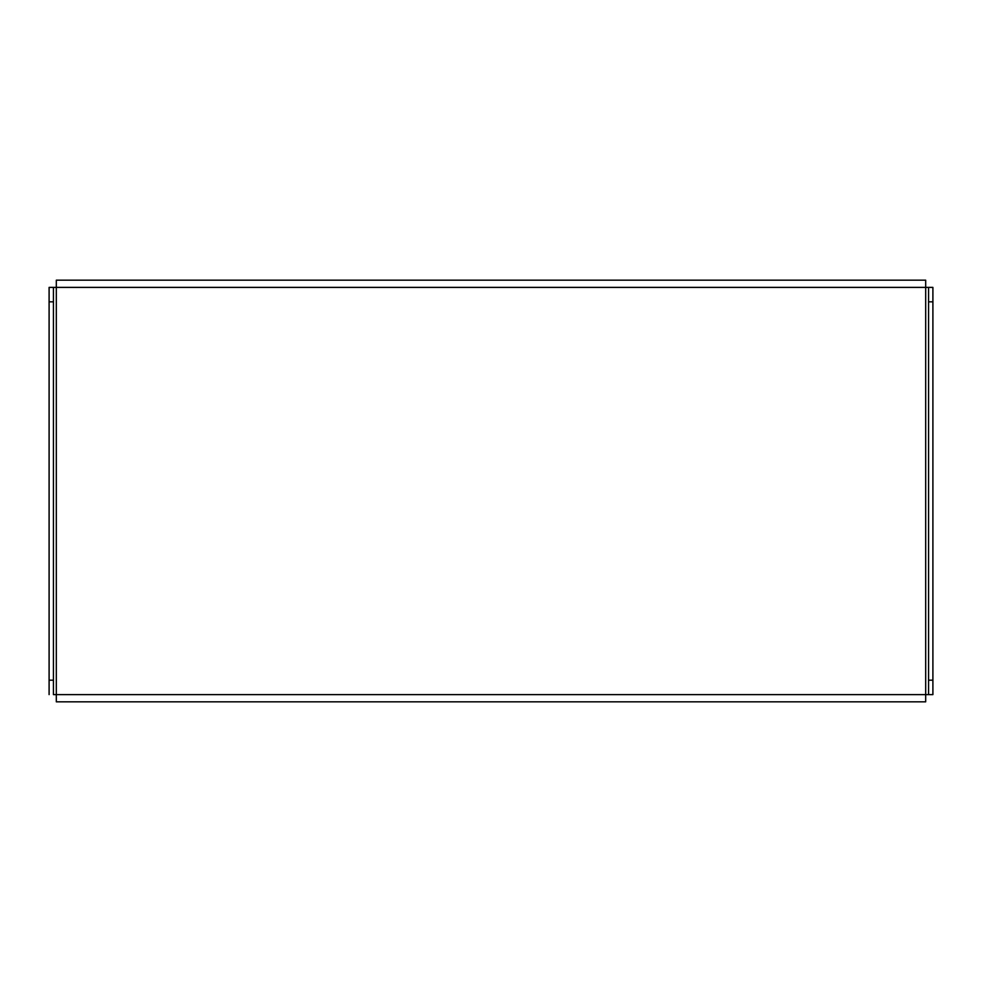 <?xml version="1.0" encoding="UTF-8"?>
<svg xmlns="http://www.w3.org/2000/svg" width="982" height="982" viewBox="0 0 982 982"><rect width="100%" height="100%" fill="white"/><g stroke="black" fill="none" stroke-linecap="round" stroke-linejoin="round"><path stroke-width="1.47" d="M49.1 694.618L49.1 680.182L53.433 680.182L53.433 694.618L928.567 694.618L928.567 680.182L932.9 680.182L932.9 694.618L928.567 694.618M928.567 287.382L932.9 287.382L932.9 301.818L928.567 301.818L928.567 287.382L49.1 287.382L53.433 287.382L53.433 301.818L49.1 301.818L49.1 287.382M932.9 301.818L932.9 680.182M928.567 301.818L928.567 680.182M49.1 680.182L49.1 301.818M53.433 680.182L53.433 301.818M56.318 287.382L56.318 280.165L925.682 280.165L925.682 701.835L56.318 701.835L56.318 287.382M925.682 280.165L911.235 280.165M911.235 701.835L925.682 701.835"/></g></svg>
